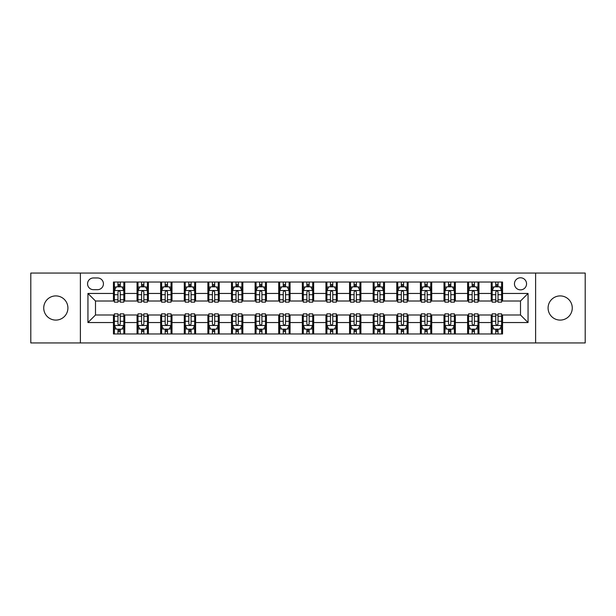 <?xml version="1.0" encoding="UTF-8"?>
<svg xmlns="http://www.w3.org/2000/svg" width="616" height="616" viewBox="0 0 616 616"><rect width="100%" height="100%" fill="white"/><g stroke="black" fill="none" stroke-linecap="round" stroke-linejoin="round"><path stroke-width="0.92" d="M560.175 295.911A12.089 12.089 0 0 0 548.086 308A12.089 12.089 0 0 0 560.175 320.089A12.089 12.089 0 0 0 572.264 308A12.089 12.089 0 0 0 560.175 295.911M55.825 295.911A12.089 12.089 0 0 0 43.736 308A12.089 12.089 0 0 0 55.825 320.089A12.089 12.089 0 0 0 67.914 308A12.089 12.089 0 0 0 55.825 295.911M520.505 277.778A6.045 6.045 0 0 0 514.46 283.822A6.045 6.045 0 0 0 520.505 289.866A6.045 6.045 0 0 0 526.549 283.822A6.045 6.045 0 0 0 520.505 277.778M535.612 342.943L585.2 342.943L585.2 273.057L535.612 273.057L535.612 342.943L80.388 342.943L80.388 273.057L30.8 273.057L30.8 342.943L80.388 342.943M93.416 289.674L97.574 289.674A5.852 5.852 0 0 0 103.426 283.822A5.852 5.852 0 0 0 97.574 277.962L93.416 277.962A5.852 5.852 0 0 0 87.564 283.822A5.852 5.852 0 0 0 93.416 289.674M535.612 273.057L80.388 273.057M113.444 322.545L87.942 322.545L87.942 293.455L113.444 293.455L113.444 301.008L95.495 301.008L95.495 314.992L113.444 314.992L113.444 333.972L502.556 333.972L502.556 314.992L520.505 314.992L520.505 301.008L502.556 301.008L502.556 293.455L528.058 293.455L528.058 322.545L502.556 322.545M502.556 293.455L502.556 282.028L113.444 282.028L113.444 293.455M491.229 282.028L491.229 301.008L492.169 301.008M495.757 301.008L498.028 301.008M501.617 301.008L502.556 301.008M491.229 301.008L478.001 301.008M467.613 282.028L467.613 301.008L468.56 301.008M472.149 301.008L474.412 301.008M467.613 301.008L454.392 301.008M444.005 282.028L444.005 301.008L444.945 301.008M448.533 301.008L450.804 301.008M444.005 301.008L430.777 301.008M420.389 282.028L420.389 301.008L421.336 301.008M424.925 301.008L427.188 301.008M420.389 301.008L407.168 301.008M396.781 282.028L396.781 301.008L397.72 301.008M401.316 301.008L403.58 301.008M396.781 301.008L383.56 301.008M373.165 282.028L373.165 301.008L374.112 301.008M377.7 301.008L379.972 301.008M373.165 301.008L359.944 301.008M349.557 282.028L349.557 301.008L350.504 301.008M354.092 301.008L356.356 301.008M349.557 301.008L336.336 301.008M325.941 282.028L325.941 301.008L326.888 301.008M330.476 301.008L332.748 301.008M325.941 301.008L312.72 301.008M302.333 282.028L302.333 301.008L303.28 301.008M306.868 301.008L309.132 301.008M302.333 301.008L289.112 301.008M278.725 282.028L278.725 301.008L279.664 301.008M283.252 301.008L285.524 301.008M278.725 301.008L265.496 301.008M255.109 282.028L255.109 301.008L256.056 301.008M259.644 301.008L261.908 301.008M255.109 301.008L241.888 301.008M231.5 282.028L231.5 301.008L232.44 301.008M236.028 301.008L238.3 301.008M231.5 301.008L218.28 301.008M207.885 282.028L207.885 301.008L208.832 301.008M212.42 301.008L214.684 301.008M207.885 301.008L194.664 301.008M184.276 282.028L184.276 301.008L185.224 301.008M188.812 301.008L191.076 301.008M184.276 301.008L171.055 301.008M160.661 282.028L160.661 301.008L161.608 301.008M165.196 301.008L167.467 301.008M160.661 301.008L147.44 301.008M137.052 282.028L137.052 301.008L137.999 301.008M141.588 301.008L143.851 301.008M137.052 301.008L123.831 301.008M113.444 301.008L114.384 301.008M117.972 301.008L120.243 301.008M113.444 314.992L114.384 314.992M117.972 314.992L120.243 314.992M123.831 314.992L124.771 314.992L124.771 333.972M137.999 314.992L124.771 314.992M141.588 314.992L143.851 314.992M147.44 314.992L148.387 314.992L148.387 333.972M161.608 314.992L148.387 314.992M165.196 314.992L167.467 314.992M171.055 314.992L171.995 314.992L171.995 333.972M185.224 314.992L171.995 314.992M188.812 314.992L191.076 314.992M194.664 314.992L195.611 314.992L195.611 333.972M208.832 314.992L195.611 314.992M212.42 314.992L214.684 314.992M218.28 314.992L219.219 314.992L219.219 333.972M232.44 314.992L219.219 314.992M236.028 314.992L238.3 314.992M241.888 314.992L242.835 314.992L242.835 333.972M256.056 314.992L242.835 314.992M259.644 314.992L261.908 314.992M265.496 314.992L266.443 314.992L266.443 333.972M279.664 314.992L266.443 314.992M283.252 314.992L285.524 314.992M289.112 314.992L290.059 314.992L290.059 333.972M303.28 314.992L290.059 314.992M306.868 314.992L309.132 314.992M312.72 314.992L313.667 314.992L313.667 333.972M326.888 314.992L313.667 314.992M330.476 314.992L332.748 314.992M336.336 314.992L337.275 314.992L337.275 333.972M350.504 314.992L337.275 314.992M354.092 314.992L356.356 314.992M359.944 314.992L360.891 314.992L360.891 333.972M374.112 314.992L360.891 314.992M377.7 314.992L379.972 314.992M383.56 314.992L384.5 314.992L384.5 333.972M397.72 314.992L384.5 314.992M401.316 314.992L403.58 314.992M407.168 314.992L408.115 314.992L408.115 333.972M421.336 314.992L408.115 314.992M424.925 314.992L427.188 314.992M430.777 314.992L431.724 314.992L431.724 333.972M444.945 314.992L431.724 314.992M448.533 314.992L450.804 314.992M454.392 314.992L455.34 314.992L455.34 333.972M468.56 314.992L455.34 314.992M472.149 314.992L474.412 314.992M478.001 314.992L478.948 314.992L478.948 333.972M492.169 314.992L478.948 314.992M495.757 314.992L498.028 314.992M501.617 314.992L502.556 314.992M124.771 282.028L124.771 301.008M113.444 286.748L114.384 286.748M117.972 286.748L120.243 286.748M123.831 286.748L124.771 286.748M113.444 329.252L114.384 329.252M117.972 329.252L120.243 329.252M123.831 329.252L124.771 329.252M137.052 314.992L137.052 333.972M148.387 282.028L148.387 301.008M137.052 286.748L137.999 286.748M141.588 286.748L143.851 286.748M147.44 286.748L148.387 286.748M137.052 329.252L137.999 329.252M141.588 329.252L143.851 329.252M147.44 329.252L148.387 329.252M160.661 314.992L160.661 333.972M160.661 329.252L161.608 329.252M165.196 329.252L167.467 329.252M171.055 329.252L171.995 329.252M171.995 282.028L171.995 301.008M160.661 286.748L161.608 286.748M165.196 286.748L167.467 286.748M171.055 286.748L171.995 286.748M184.276 314.992L184.276 333.972M184.276 329.252L185.224 329.252M188.812 329.252L191.076 329.252M194.664 329.252L195.611 329.252M195.611 282.028L195.611 301.008M184.276 286.748L185.224 286.748M188.812 286.748L191.076 286.748M194.664 286.748L195.611 286.748M207.885 314.992L207.885 333.972M207.885 329.252L208.832 329.252M212.42 329.252L214.684 329.252M218.28 329.252L219.219 329.252M219.219 282.028L219.219 301.008M207.885 286.748L208.832 286.748M212.42 286.748L214.684 286.748M218.28 286.748L219.219 286.748M231.5 314.992L231.5 333.972M231.5 329.252L232.44 329.252M236.028 329.252L238.3 329.252M241.888 329.252L242.835 329.252M242.835 282.028L242.835 301.008M231.5 286.748L232.44 286.748M236.028 286.748L238.3 286.748M241.888 286.748L242.835 286.748M255.109 314.992L255.109 333.972M255.109 329.252L256.056 329.252M259.644 329.252L261.908 329.252M265.496 329.252L266.443 329.252M266.443 282.028L266.443 301.008M255.109 286.748L256.056 286.748M259.644 286.748L261.908 286.748M265.496 286.748L266.443 286.748M278.725 314.992L278.725 333.972M278.725 329.252L279.664 329.252M283.252 329.252L285.524 329.252M289.112 329.252L290.059 329.252M290.059 282.028L290.059 301.008M278.725 286.748L279.664 286.748M283.252 286.748L285.524 286.748M289.112 286.748L290.059 286.748M302.333 314.992L302.333 333.972M302.333 329.252L303.28 329.252M306.868 329.252L309.132 329.252M312.72 329.252L313.667 329.252M313.667 282.028L313.667 301.008M302.333 286.748L303.28 286.748M306.868 286.748L309.132 286.748M312.72 286.748L313.667 286.748M325.941 314.992L325.941 333.972M325.941 329.252L326.888 329.252M330.476 329.252L332.748 329.252M336.336 329.252L337.275 329.252M337.275 282.028L337.275 301.008M325.941 286.748L326.888 286.748M330.476 286.748L332.748 286.748M336.336 286.748L337.275 286.748M349.557 314.992L349.557 333.972M349.557 329.252L350.504 329.252M354.092 329.252L356.356 329.252M359.944 329.252L360.891 329.252M360.891 282.028L360.891 301.008M349.557 286.748L350.504 286.748M354.092 286.748L356.356 286.748M359.944 286.748L360.891 286.748M373.165 314.992L373.165 333.972M373.165 329.252L374.112 329.252M377.7 329.252L379.972 329.252M383.56 329.252L384.5 329.252M384.5 282.028L384.5 301.008M373.165 286.748L374.112 286.748M377.7 286.748L379.972 286.748M383.56 286.748L384.5 286.748M396.781 314.992L396.781 333.972M396.781 329.252L397.72 329.252M401.316 329.252L403.58 329.252M407.168 329.252L408.115 329.252M408.115 282.028L408.115 301.008M396.781 286.748L397.72 286.748M401.316 286.748L403.58 286.748M407.168 286.748L408.115 286.748M420.389 314.992L420.389 333.972M420.389 329.252L421.336 329.252M424.925 329.252L427.188 329.252M430.777 329.252L431.724 329.252M431.724 282.028L431.724 301.008M420.389 286.748L421.336 286.748M424.925 286.748L427.188 286.748M430.777 286.748L431.724 286.748M444.005 314.992L444.005 333.972M444.005 329.252L444.945 329.252M448.533 329.252L450.804 329.252M454.392 329.252L455.34 329.252M455.34 282.028L455.34 301.008M444.005 286.748L444.945 286.748M448.533 286.748L450.804 286.748M454.392 286.748L455.34 286.748M467.613 314.992L467.613 333.972M467.613 329.252L468.56 329.252M472.149 329.252L474.412 329.252M478.001 329.252L478.948 329.252M478.948 282.028L478.948 301.008M467.613 286.748L468.56 286.748M472.149 286.748L474.412 286.748M478.001 286.748L478.948 286.748M491.229 314.992L491.229 333.972M491.229 329.252L492.169 329.252M495.757 329.252L498.028 329.252M501.617 329.252L502.556 329.252M491.229 286.748L492.169 286.748M495.757 286.748L498.028 286.748M501.617 286.748L502.556 286.748M95.495 301.008L87.942 293.455M95.495 314.992L87.942 322.545M528.058 293.455L520.505 301.008M528.058 322.545L520.505 314.992M120.243 284.484L117.972 284.484M123.831 299.776L120.243 299.776L120.243 302.148L123.831 302.148L123.831 290.621L121.937 286.84L116.278 286.84L114.384 290.621L114.384 302.148L117.972 302.148L117.972 299.776L114.384 299.776M114.384 290.621L114.384 282.028M123.831 290.621L123.831 282.028M117.972 286.84L117.972 282.028M120.243 282.028L120.243 286.84M120.243 299.776L120.243 292.038C119.489 290.583 118.734 290.583 117.972 292.038L117.972 299.776M117.972 331.516L120.243 331.516M114.384 316.224L117.972 316.224L117.972 313.852L114.384 313.852L114.384 325.379L116.278 329.16L121.937 329.16L123.831 325.379L123.831 313.852L120.243 313.852L120.243 316.224L123.831 316.224M123.831 325.379L123.831 333.972M114.384 325.379L114.384 333.972M120.243 329.16L120.243 333.972M117.972 333.972L117.972 329.16M117.972 316.224L117.972 323.962C118.726 325.417 119.481 325.417 120.243 323.962L120.243 316.224M143.851 284.484L141.588 284.484M147.44 299.776L143.851 299.776L143.851 302.148L147.44 302.148L147.44 290.621L145.553 286.84L139.886 286.84L137.999 290.621L137.999 302.148L141.588 302.148L141.588 299.776L137.999 299.776M137.999 290.621L137.999 282.028M147.44 290.621L147.44 282.028M141.588 286.84L141.588 282.028M143.851 282.028L143.851 286.84M143.851 299.776L143.851 292.038C143.097 290.583 142.342 290.583 141.588 292.038L141.588 299.776M167.467 284.484L165.196 284.484M171.055 299.776L167.467 299.776L167.467 302.148L171.055 302.148L171.055 290.621L169.161 286.84L163.494 286.84L161.608 290.621L161.608 302.148L165.196 302.148L165.196 299.776L161.608 299.776M161.608 290.621L161.608 282.028M171.055 290.621L171.055 282.028M165.196 286.84L165.196 282.028M167.467 282.028L167.467 286.84M167.467 299.776L167.467 292.038C166.713 290.583 165.95 290.583 165.196 292.038L165.196 299.776M191.076 284.484L188.812 284.484M194.664 299.776L191.076 299.776L191.076 302.148L194.664 302.148L194.664 290.621L192.777 286.84L187.11 286.84L185.224 290.621L185.224 302.148L188.812 302.148L188.812 299.776L185.224 299.776M185.224 290.621L185.224 282.028M194.664 290.621L194.664 282.028M188.812 286.84L188.812 282.028M191.076 282.028L191.076 286.84M191.076 299.776L191.076 292.038C190.321 290.583 189.566 290.583 188.812 292.038L188.812 299.776M141.588 331.516L143.851 331.516M137.999 316.224L141.588 316.224L141.588 313.852L137.999 313.852L137.999 325.379L139.886 329.16L145.553 329.16L147.44 325.379L147.44 313.852L143.851 313.852L143.851 316.224L147.44 316.224M147.44 325.379L147.44 333.972M137.999 325.379L137.999 333.972M143.851 329.16L143.851 333.972M141.588 333.972L141.588 329.16M141.588 316.224L141.588 323.962C142.342 325.417 143.097 325.417 143.851 323.962L143.851 316.224M165.196 331.516L167.467 331.516M161.608 316.224L165.196 316.224L165.196 313.852L161.608 313.852L161.608 325.379L163.494 329.16L169.161 329.16L171.055 325.379L171.055 313.852L167.467 313.852L167.467 316.224L171.055 316.224M171.055 325.379L171.055 333.972M161.608 325.379L161.608 333.972M167.467 329.16L167.467 333.972M165.196 333.972L165.196 329.16M165.196 316.224L165.196 323.962C165.95 325.417 166.705 325.417 167.467 323.962L167.467 316.224M188.812 331.516L191.076 331.516M185.224 316.224L188.812 316.224L188.812 313.852L185.224 313.852L185.224 325.379L187.11 329.16L192.777 329.16L194.664 325.379L194.664 313.852L191.076 313.852L191.076 316.224L194.664 316.224M194.664 325.379L194.664 333.972M185.224 325.379L185.224 333.972M191.076 329.16L191.076 333.972M188.812 333.972L188.812 329.16M188.812 316.224L188.812 323.962C189.566 325.417 190.321 325.417 191.076 323.962L191.076 316.224M214.684 284.484L212.42 284.484M218.28 299.776L214.684 299.776L214.684 302.148L218.28 302.148L218.28 290.621L216.385 286.84L210.718 286.84L208.832 290.621L208.832 302.148L212.42 302.148L212.42 299.776L208.832 299.776M208.832 290.621L208.832 282.028M218.28 290.621L218.28 282.028M212.42 286.84L212.42 282.028M214.684 282.028L214.684 286.84M214.684 299.776L214.684 292.038C213.929 290.583 213.175 290.583 212.42 292.038L212.42 299.776M212.42 331.516L214.684 331.516M208.832 316.224L212.42 316.224L212.42 313.852L208.832 313.852L208.832 325.379L210.718 329.16L216.385 329.16L218.28 325.379L218.28 313.852L214.684 313.852L214.684 316.224L218.28 316.224M218.28 325.379L218.28 333.972M208.832 325.379L208.832 333.972M214.684 329.16L214.684 333.972M212.42 333.972L212.42 329.16M212.42 316.224L212.42 323.962C213.175 325.417 213.929 325.417 214.684 323.962L214.684 316.224M238.3 284.484L236.028 284.484M241.888 299.776L238.3 299.776L238.3 302.148L241.888 302.148L241.888 290.621L240.001 286.84L234.334 286.84L232.44 290.621L232.44 302.148L236.028 302.148L236.028 299.776L232.44 299.776M232.44 290.621L232.44 282.028M241.888 290.621L241.888 282.028M236.028 286.84L236.028 282.028M238.3 282.028L238.3 286.84M238.3 299.776L238.3 292.038C237.545 290.583 236.79 290.583 236.028 292.038L236.028 299.776M261.908 284.484L259.644 284.484M265.496 299.776L261.908 299.776L261.908 302.148L265.496 302.148L265.496 290.621L263.61 286.84L257.942 286.84L256.056 290.621L256.056 302.148L259.644 302.148L259.644 299.776L256.056 299.776M256.056 290.621L256.056 282.028M265.496 290.621L265.496 282.028M259.644 286.84L259.644 282.028M261.908 282.028L261.908 286.84M261.908 299.776L261.908 292.038C261.153 290.583 260.399 290.583 259.644 292.038L259.644 299.776M285.524 284.484L283.252 284.484M289.112 299.776L285.524 299.776L285.524 302.148L289.112 302.148L289.112 290.621L287.225 286.84L281.558 286.84L279.664 290.621L279.664 302.148L283.252 302.148L283.252 299.776L279.664 299.776M279.664 290.621L279.664 282.028M289.112 290.621L289.112 282.028M283.252 286.84L283.252 282.028M285.524 282.028L285.524 286.84M285.524 299.776L285.524 292.038C284.769 290.583 284.014 290.583 283.252 292.038L283.252 299.776M309.132 284.484L306.868 284.484M312.72 299.776L309.132 299.776L309.132 302.148L312.72 302.148L312.72 290.621L310.834 286.84L305.166 286.84L303.28 290.621L303.28 302.148L306.868 302.148L306.868 299.776L303.28 299.776M303.28 290.621L303.28 282.028M312.72 290.621L312.72 282.028M306.868 286.84L306.868 282.028M309.132 282.028L309.132 286.84M309.132 299.776L309.132 292.038C308.377 290.583 307.623 290.583 306.868 292.038L306.868 299.776M332.748 284.484L330.476 284.484M336.336 299.776L332.748 299.776L332.748 302.148L336.336 302.148L336.336 290.621L334.442 286.84L328.775 286.84L326.888 290.621L326.888 302.148L330.476 302.148L330.476 299.776L326.888 299.776M326.888 290.621L326.888 282.028M336.336 290.621L336.336 282.028M330.476 286.84L330.476 282.028M332.748 282.028L332.748 286.84M332.748 299.776L332.748 292.038C331.993 290.583 331.239 290.583 330.476 292.038L330.476 299.776M236.028 331.516L238.3 331.516M232.44 316.224L236.028 316.224L236.028 313.852L232.44 313.852L232.44 325.379L234.334 329.16L240.001 329.16L241.888 325.379L241.888 313.852L238.3 313.852L238.3 316.224L241.888 316.224M241.888 325.379L241.888 333.972M232.44 325.379L232.44 333.972M238.3 329.16L238.3 333.972M236.028 333.972L236.028 329.16M236.028 316.224L236.028 323.962C236.783 325.417 237.545 325.417 238.3 323.962L238.3 316.224M259.644 331.516L261.908 331.516M256.056 316.224L259.644 316.224L259.644 313.852L256.056 313.852L256.056 325.379L257.942 329.16L263.61 329.16L265.496 325.379L265.496 313.852L261.908 313.852L261.908 316.224L265.496 316.224M265.496 325.379L265.496 333.972M256.056 325.379L256.056 333.972M261.908 329.16L261.908 333.972M259.644 333.972L259.644 329.16M259.644 316.224L259.644 323.962C260.399 325.417 261.153 325.417 261.908 323.962L261.908 316.224M283.252 331.516L285.524 331.516M279.664 316.224L283.252 316.224L283.252 313.852L279.664 313.852L279.664 325.379L281.558 329.16L287.225 329.16L289.112 325.379L289.112 313.852L285.524 313.852L285.524 316.224L289.112 316.224M289.112 325.379L289.112 333.972M279.664 325.379L279.664 333.972M285.524 329.16L285.524 333.972M283.252 333.972L283.252 329.16M283.252 316.224L283.252 323.962C284.007 325.417 284.761 325.417 285.524 323.962L285.524 316.224M306.868 331.516L309.132 331.516M303.28 316.224L306.868 316.224L306.868 313.852L303.28 313.852L303.28 325.379L305.166 329.16L310.834 329.16L312.72 325.379L312.72 313.852L309.132 313.852L309.132 316.224L312.72 316.224M312.72 325.379L312.72 333.972M303.28 325.379L303.28 333.972M309.132 329.16L309.132 333.972M306.868 333.972L306.868 329.16M306.868 316.224L306.868 323.962C307.623 325.417 308.377 325.417 309.132 323.962L309.132 316.224M330.476 331.516L332.748 331.516M326.888 316.224L330.476 316.224L330.476 313.852L326.888 313.852L326.888 325.379L328.775 329.16L334.442 329.16L336.336 325.379L336.336 313.852L332.748 313.852L332.748 316.224L336.336 316.224M336.336 325.379L336.336 333.972M326.888 325.379L326.888 333.972M332.748 329.16L332.748 333.972M330.476 333.972L330.476 329.16M330.476 316.224L330.476 323.962C331.231 325.417 331.986 325.417 332.748 323.962L332.748 316.224M356.356 284.484L354.092 284.484M359.944 299.776L356.356 299.776L356.356 302.148L359.944 302.148L359.944 290.621L358.058 286.84L352.39 286.84L350.504 290.621L350.504 302.148L354.092 302.148L354.092 299.776L350.504 299.776M350.504 290.621L350.504 282.028M359.944 290.621L359.944 282.028M354.092 286.84L354.092 282.028M356.356 282.028L356.356 286.84M356.356 299.776L356.356 292.038C355.601 290.583 354.847 290.583 354.092 292.038L354.092 299.776M354.092 331.516L356.356 331.516M350.504 316.224L354.092 316.224L354.092 313.852L350.504 313.852L350.504 325.379L352.39 329.16L358.058 329.16L359.944 325.379L359.944 313.852L356.356 313.852L356.356 316.224L359.944 316.224M359.944 325.379L359.944 333.972M350.504 325.379L350.504 333.972M356.356 329.16L356.356 333.972M354.092 333.972L354.092 329.16M354.092 316.224L354.092 323.962C354.847 325.417 355.601 325.417 356.356 323.962L356.356 316.224M379.972 284.484L377.7 284.484M383.56 299.776L379.972 299.776L379.972 302.148L383.56 302.148L383.56 290.621L381.666 286.84L375.999 286.84L374.112 290.621L374.112 302.148L377.7 302.148L377.7 299.776L374.112 299.776M374.112 290.621L374.112 282.028M383.56 290.621L383.56 282.028M377.7 286.84L377.7 282.028M379.972 282.028L379.972 286.84M379.972 299.776L379.972 292.038C379.217 290.583 378.455 290.583 377.7 292.038L377.7 299.776M377.7 331.516L379.972 331.516M374.112 316.224L377.7 316.224L377.7 313.852L374.112 313.852L374.112 325.379L375.999 329.16L381.666 329.16L383.56 325.379L383.56 313.852L379.972 313.852L379.972 316.224L383.56 316.224M383.56 325.379L383.56 333.972M374.112 325.379L374.112 333.972M379.972 329.16L379.972 333.972M377.7 333.972L377.7 329.16M377.7 316.224L377.7 323.962C378.455 325.417 379.21 325.417 379.972 323.962L379.972 316.224M403.58 284.484L401.316 284.484M407.168 299.776L403.58 299.776L403.58 302.148L407.168 302.148L407.168 290.621L405.282 286.84L399.615 286.84L397.72 290.621L397.72 302.148L401.316 302.148L401.316 299.776L397.72 299.776M397.72 290.621L397.72 282.028M407.168 290.621L407.168 282.028M401.316 286.84L401.316 282.028M403.58 282.028L403.58 286.84M403.58 299.776L403.58 292.038C402.825 290.583 402.071 290.583 401.316 292.038L401.316 299.776M401.316 331.516L403.58 331.516M397.72 316.224L401.316 316.224L401.316 313.852L397.72 313.852L397.72 325.379L399.615 329.16L405.282 329.16L407.168 325.379L407.168 313.852L403.58 313.852L403.58 316.224L407.168 316.224M407.168 325.379L407.168 333.972M397.72 325.379L397.72 333.972M403.58 329.16L403.58 333.972M401.316 333.972L401.316 329.16M401.316 316.224L401.316 323.962C402.071 325.417 402.825 325.417 403.58 323.962L403.58 316.224M427.188 284.484L424.925 284.484M430.777 299.776L427.188 299.776L427.188 302.148L430.777 302.148L430.777 290.621L428.89 286.84L423.223 286.84L421.336 290.621L421.336 302.148L424.925 302.148L424.925 299.776L421.336 299.776M421.336 290.621L421.336 282.028M430.777 290.621L430.777 282.028M424.925 286.84L424.925 282.028M427.188 282.028L427.188 286.84M427.188 299.776L427.188 292.038C426.434 290.583 425.679 290.583 424.925 292.038L424.925 299.776M424.925 331.516L427.188 331.516M421.336 316.224L424.925 316.224L424.925 313.852L421.336 313.852L421.336 325.379L423.223 329.16L428.89 329.16L430.777 325.379L430.777 313.852L427.188 313.852L427.188 316.224L430.777 316.224M430.777 325.379L430.777 333.972M421.336 325.379L421.336 333.972M427.188 329.16L427.188 333.972M424.925 333.972L424.925 329.16M424.925 316.224L424.925 323.962C425.679 325.417 426.434 325.417 427.188 323.962L427.188 316.224M450.804 284.484L448.533 284.484M454.392 299.776L450.804 299.776L450.804 302.148L454.392 302.148L454.392 290.621L452.506 286.84L446.839 286.84L444.945 290.621L444.945 302.148L448.533 302.148L448.533 299.776L444.945 299.776M444.945 290.621L444.945 282.028M454.392 290.621L454.392 282.028M448.533 286.84L448.533 282.028M450.804 282.028L450.804 286.84M450.804 299.776L450.804 292.038C450.05 290.583 449.295 290.583 448.533 292.038L448.533 299.776M448.533 331.516L450.804 331.516M444.945 316.224L448.533 316.224L448.533 313.852L444.945 313.852L444.945 325.379L446.839 329.16L452.506 329.16L454.392 325.379L454.392 313.852L450.804 313.852L450.804 316.224L454.392 316.224M454.392 325.379L454.392 333.972M444.945 325.379L444.945 333.972M450.804 329.16L450.804 333.972M448.533 333.972L448.533 329.16M448.533 316.224L448.533 323.962C449.287 325.417 450.05 325.417 450.804 323.962L450.804 316.224M474.412 284.484L472.149 284.484M478.001 299.776L474.412 299.776L474.412 302.148L478.001 302.148L478.001 290.621L476.114 286.84L470.447 286.84L468.56 290.621L468.56 302.148L472.149 302.148L472.149 299.776L468.56 299.776M468.56 290.621L468.56 282.028M478.001 290.621L478.001 282.028M472.149 286.84L472.149 282.028M474.412 282.028L474.412 286.84M474.412 299.776L474.412 292.038C473.658 290.583 472.903 290.583 472.149 292.038L472.149 299.776M472.149 331.516L474.412 331.516M468.56 316.224L472.149 316.224L472.149 313.852L468.56 313.852L468.56 325.379L470.447 329.16L476.114 329.16L478.001 325.379L478.001 313.852L474.412 313.852L474.412 316.224L478.001 316.224M478.001 325.379L478.001 333.972M468.56 325.379L468.56 333.972M474.412 329.16L474.412 333.972M472.149 333.972L472.149 329.16M472.149 316.224L472.149 323.962C472.903 325.417 473.658 325.417 474.412 323.962L474.412 316.224M498.028 284.484L495.757 284.484M501.617 299.776L498.028 299.776L498.028 302.148L501.617 302.148L501.617 290.621L499.722 286.84L494.063 286.84L492.169 290.621L492.169 302.148L495.757 302.148L495.757 299.776L492.169 299.776M492.169 290.621L492.169 282.028M501.617 290.621L501.617 282.028M495.757 286.84L495.757 282.028M498.028 282.028L498.028 286.84M498.028 299.776L498.028 292.038C497.274 290.583 496.519 290.583 495.757 292.038L495.757 299.776M495.757 331.516L498.028 331.516M492.169 316.224L495.757 316.224L495.757 313.852L492.169 313.852L492.169 325.379L494.063 329.16L499.722 329.16L501.617 325.379L501.617 313.852L498.028 313.852L498.028 316.224L501.617 316.224M501.617 325.379L501.617 333.972M492.169 325.379L492.169 333.972M498.028 329.16L498.028 333.972M495.757 333.972L495.757 329.16M495.757 316.224L495.757 323.962C496.511 325.417 497.266 325.417 498.028 323.962L498.028 316.224M137.052 322.545L124.771 322.545M137.052 293.455L124.771 293.455M160.661 293.455L148.387 293.455M160.661 322.545L148.387 322.545M184.276 293.455L171.995 293.455M184.276 322.545L171.995 322.545M207.885 293.455L195.611 293.455M207.885 322.545L195.611 322.545M231.5 293.455L219.219 293.455M231.5 322.545L219.219 322.545M255.109 293.455L242.835 293.455M255.109 322.545L242.835 322.545M278.725 293.455L266.443 293.455M278.725 322.545L266.443 322.545M302.333 293.455L290.059 293.455M302.333 322.545L290.059 322.545M325.941 293.455L313.667 293.455M325.941 322.545L313.667 322.545M349.557 293.455L337.275 293.455M349.557 322.545L337.275 322.545M373.165 293.455L360.891 293.455M373.165 322.545L360.891 322.545M396.781 293.455L384.5 293.455M396.781 322.545L384.5 322.545M420.389 293.455L408.115 293.455M420.389 322.545L408.115 322.545M444.005 293.455L431.724 293.455M444.005 322.545L431.724 322.545M467.613 293.455L455.34 293.455M467.613 322.545L455.34 322.545M491.229 293.455L478.948 293.455M491.229 322.545L478.948 322.545M123.785 290.529L114.43 290.529M114.384 287.071L116.162 287.071M122.053 287.071L123.831 287.071M117.972 294.71L114.384 294.71M123.831 294.71L120.243 294.71M120.243 285.685L117.972 285.685M114.43 325.471L123.785 325.471M123.831 328.929L122.053 328.929M116.162 328.929L114.384 328.929M120.243 321.29L123.831 321.29M114.384 321.29L117.972 321.29M117.972 330.315L120.243 330.315M147.393 290.529L138.046 290.529M137.999 287.071L139.77 287.071M145.669 287.071L147.44 287.071M141.588 294.71L137.999 294.71M147.44 294.71L143.851 294.71M143.851 285.685L141.588 285.685M171.009 290.529L161.654 290.529M161.608 287.071L163.386 287.071M169.277 287.071L171.055 287.071M165.196 294.71L161.608 294.71M171.055 294.71L167.467 294.71M167.467 285.685L165.196 285.685M194.618 290.529L185.27 290.529M185.224 287.071L186.994 287.071M192.885 287.071L194.664 287.071M188.812 294.71L185.224 294.71M194.664 294.71L191.076 294.71M191.076 285.685L188.812 285.685M138.046 325.471L147.393 325.471M147.44 328.929L145.669 328.929M139.77 328.929L137.999 328.929M143.851 321.29L147.44 321.29M137.999 321.29L141.588 321.29M141.588 330.315L143.851 330.315M161.654 325.471L171.009 325.471M171.055 328.929L169.277 328.929M163.386 328.929L161.608 328.929M167.467 321.29L171.055 321.29M161.608 321.29L165.196 321.29M165.196 330.315L167.467 330.315M185.27 325.471L194.618 325.471M194.664 328.929L192.885 328.929M186.994 328.929L185.224 328.929M191.076 321.29L194.664 321.29M185.224 321.29L188.812 321.29M188.812 330.315L191.076 330.315M218.226 290.529L208.878 290.529M208.832 287.071L210.61 287.071M216.501 287.071L218.28 287.071M212.42 294.71L208.832 294.71M218.28 294.71L214.684 294.71M214.684 285.685L212.42 285.685M208.878 325.471L218.226 325.471M218.28 328.929L216.501 328.929M210.61 328.929L208.832 328.929M214.684 321.29L218.28 321.29M208.832 321.29L212.42 321.29M212.42 330.315L214.684 330.315M241.842 290.529L232.494 290.529M232.44 287.071L234.219 287.071M240.109 287.071L241.888 287.071M236.028 294.71L232.44 294.71M241.888 294.71L238.3 294.71M238.3 285.685L236.028 285.685M265.45 290.529L256.102 290.529M256.056 287.071L257.827 287.071M263.725 287.071L265.496 287.071M259.644 294.71L256.056 294.71M265.496 294.71L261.908 294.71M261.908 285.685L259.644 285.685M289.066 290.529L279.71 290.529M279.664 287.071L281.443 287.071M287.333 287.071L289.112 287.071M283.252 294.71L279.664 294.71M289.112 294.71L285.524 294.71M285.524 285.685L283.252 285.685M312.674 290.529L303.326 290.529M303.28 287.071L305.051 287.071M310.949 287.071L312.72 287.071M306.868 294.71L303.28 294.71M312.72 294.71L309.132 294.71M309.132 285.685L306.868 285.685M336.29 290.529L326.934 290.529M326.888 287.071L328.667 287.071M334.557 287.071L336.336 287.071M330.476 294.71L326.888 294.71M336.336 294.71L332.748 294.71M332.748 285.685L330.476 285.685M232.494 325.471L241.842 325.471M241.888 328.929L240.109 328.929M234.219 328.929L232.44 328.929M238.3 321.29L241.888 321.29M232.44 321.29L236.028 321.29M236.028 330.315L238.3 330.315M256.102 325.471L265.45 325.471M265.496 328.929L263.725 328.929M257.827 328.929L256.056 328.929M261.908 321.29L265.496 321.29M256.056 321.29L259.644 321.29M259.644 330.315L261.908 330.315M279.71 325.471L289.066 325.471M289.112 328.929L287.333 328.929M281.443 328.929L279.664 328.929M285.524 321.29L289.112 321.29M279.664 321.29L283.252 321.29M283.252 330.315L285.524 330.315M303.326 325.471L312.674 325.471M312.72 328.929L310.949 328.929M305.051 328.929L303.28 328.929M309.132 321.29L312.72 321.29M303.28 321.29L306.868 321.29M306.868 330.315L309.132 330.315M326.934 325.471L336.29 325.471M336.336 328.929L334.557 328.929M328.667 328.929L326.888 328.929M332.748 321.29L336.336 321.29M326.888 321.29L330.476 321.29M330.476 330.315L332.748 330.315M359.898 290.529L350.55 290.529M350.504 287.071L352.275 287.071M358.173 287.071L359.944 287.071M354.092 294.71L350.504 294.71M359.944 294.71L356.356 294.71M356.356 285.685L354.092 285.685M350.55 325.471L359.898 325.471M359.944 328.929L358.173 328.929M352.275 328.929L350.504 328.929M356.356 321.29L359.944 321.29M350.504 321.29L354.092 321.29M354.092 330.315L356.356 330.315M383.506 290.529L374.158 290.529M374.112 287.071L375.891 287.071M381.781 287.071L383.56 287.071M377.7 294.71L374.112 294.71M383.56 294.71L379.972 294.71M379.972 285.685L377.7 285.685M374.158 325.471L383.506 325.471M383.56 328.929L381.781 328.929M375.891 328.929L374.112 328.929M379.972 321.29L383.56 321.29M374.112 321.29L377.7 321.29M377.7 330.315L379.972 330.315M407.122 290.529L397.774 290.529M397.72 287.071L399.499 287.071M405.39 287.071L407.168 287.071M401.316 294.71L397.72 294.71M407.168 294.71L403.58 294.71M403.58 285.685L401.316 285.685M397.774 325.471L407.122 325.471M407.168 328.929L405.39 328.929M399.499 328.929L397.72 328.929M403.58 321.29L407.168 321.29M397.72 321.29L401.316 321.29M401.316 330.315L403.58 330.315M430.73 290.529L421.382 290.529M421.336 287.071L423.115 287.071M429.005 287.071L430.777 287.071M424.925 294.71L421.336 294.71M430.777 294.71L427.188 294.71M427.188 285.685L424.925 285.685M421.382 325.471L430.73 325.471M430.777 328.929L429.005 328.929M423.115 328.929L421.336 328.929M427.188 321.29L430.777 321.29M421.336 321.29L424.925 321.29M424.925 330.315L427.188 330.315M454.346 290.529L444.991 290.529M444.945 287.071L446.723 287.071M452.614 287.071L454.392 287.071M448.533 294.71L444.945 294.71M454.392 294.71L450.804 294.71M450.804 285.685L448.533 285.685M444.991 325.471L454.346 325.471M454.392 328.929L452.614 328.929M446.723 328.929L444.945 328.929M450.804 321.29L454.392 321.29M444.945 321.29L448.533 321.29M448.533 330.315L450.804 330.315M477.954 290.529L468.607 290.529M468.56 287.071L470.331 287.071M476.23 287.071L478.001 287.071M472.149 294.71L468.56 294.71M478.001 294.71L474.412 294.71M474.412 285.685L472.149 285.685M468.607 325.471L477.954 325.471M478.001 328.929L476.23 328.929M470.331 328.929L468.56 328.929M474.412 321.29L478.001 321.29M468.56 321.29L472.149 321.29M472.149 330.315L474.412 330.315M501.57 290.529L492.215 290.529M492.169 287.071L493.947 287.071M499.838 287.071L501.617 287.071M495.757 294.71L492.169 294.71M501.617 294.71L498.028 294.71M498.028 285.685L495.757 285.685M492.215 325.471L501.57 325.471M501.617 328.929L499.838 328.929M493.947 328.929L492.169 328.929M498.028 321.29L501.617 321.29M492.169 321.29L495.757 321.29M495.757 330.315L498.028 330.315"/></g></svg>

